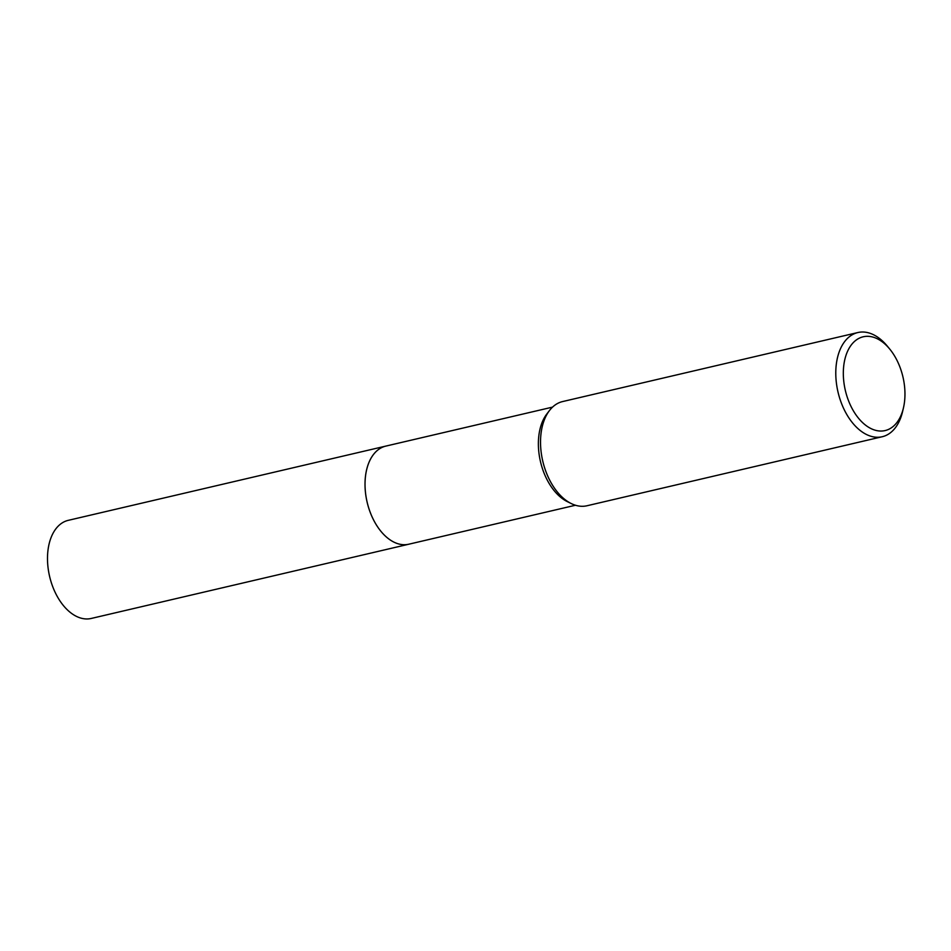 <?xml version="1.0" encoding="UTF-8"?>
<svg xmlns="http://www.w3.org/2000/svg" width="951" height="951" viewBox="0 0 951 951"><rect width="100%" height="100%" fill="white"/><g stroke="black" fill="none" stroke-linecap="round" stroke-linejoin="round"><path stroke-width="1.43" d="M409.31 544.091A50.391 30.955 -103.2 0 1 408.74 544.234A50.379 30.943 -103.2 0 1 367.835 504.933A50.379 30.943 -103.2 0 1 382.528 447.196A50.379 30.943 -103.2 0 1 385.809 446.102A50.391 30.955 -103.2 0 1 386.368 445.971M409.144 544.127A50.391 30.955 -103.2 0 1 367.906 505.266A50.391 30.955 -103.2 0 1 382.516 447.196A50.391 30.955 -103.2 0 1 386.201 446.007M903.45 407.872L902.594 411.521A53.506 32.869 -103.2 0 1 885.702 435.582A53.506 32.869 -103.2 0 1 882.219 436.735L586.957 505.766A53.506 32.869 -103.2 0 1 571.266 503.566L567.319 501.629A50.379 30.943 -103.2 0 1 540.489 461.687A50.379 30.943 -103.2 0 1 546.825 413.982L549.512 410.487A53.506 32.869 -103.2 0 1 559.105 402.725A53.506 32.869 -103.2 0 1 562.588 401.572L857.861 332.541A53.506 32.869 -103.2 0 1 887.307 346.116L889.684 349.005A48.156 29.576 -103.2 0 1 903.45 407.872A48.156 29.576 -103.2 0 1 888.246 429.531A48.156 29.576 -103.2 0 1 846.747 395.604A48.156 29.576 -103.2 0 1 860.049 337.831A48.156 29.576 -103.2 0 1 889.684 349.005M571.266 503.566A53.506 32.869 -103.2 0 1 542.771 461.152A53.506 32.869 -103.2 0 1 549.512 410.487M882.219 436.735A53.506 32.869 -103.2 0 1 838.758 395.022A53.506 32.869 -103.2 0 1 854.367 333.706A53.506 32.869 -103.2 0 1 857.861 332.541M385.809 446.102A50.391 30.955 -103.2 0 0 368.596 507.632A50.391 30.955 -103.2 0 0 408.74 544.234L91.213 618.459A50.379 30.943 -103.2 0 1 51.081 581.869A50.379 30.943 -103.2 0 1 68.282 520.34L552.531 407.123M408.752 544.222L575.474 505.243"/></g></svg>
